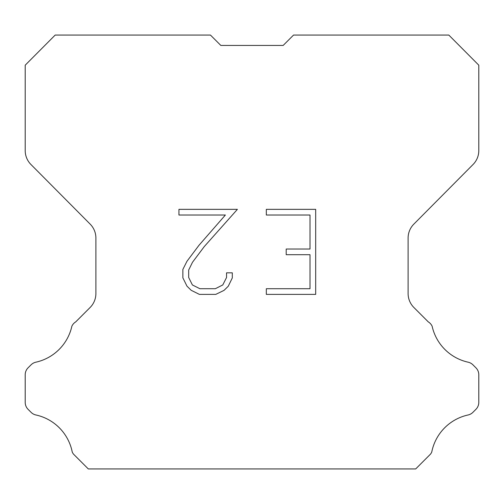 <?xml version="1.0" encoding="UTF-8"?>
<svg xmlns="http://www.w3.org/2000/svg" width="504" height="504" viewBox="0 0 504 504"><rect width="100%" height="100%" fill="white"/><g stroke="black" fill="none" stroke-linecap="round" stroke-linejoin="round"><path stroke-width="0.76" d="M220.828 45.436L283.172 45.436L220.828 45.436L283.172 45.436L220.828 45.436L283.172 45.436L220.828 45.436L283.172 45.436L220.828 45.436L283.172 45.436L220.828 45.436L283.172 45.436L220.828 45.436L283.172 45.436L220.828 45.436L283.172 45.436L293.548 35.059L448.806 35.059L478.8 65.192L478.8 150.576A19.719 19.719 0 0 1 473.073 164.474L413.834 224.129A19.719 19.719 0 0 0 408.108 238.02L408.108 293.542A19.719 19.719 0 0 0 413.885 307.484L428.287 321.892A9.86 9.86 0 0 1 432.136 326.214A47.332 47.332 0 0 0 468.115 362.187A9.86 9.86 0 0 1 472.954 364.839L475.915 367.8A9.86 9.86 0 0 1 478.8 374.768L478.8 402.368A9.86 9.86 0 0 1 475.915 409.343L472.676 412.574A9.86 9.86 0 0 1 467.876 415.025A47.332 47.332 0 0 0 431.758 452.038A9.5 9.5 0 0 1 430.397 454.236L415.693 468.941L88.307 468.941L73.603 454.236A9.5 9.5 0 0 1 72.242 452.038A47.332 47.332 0 0 0 36.124 415.025A9.86 9.86 0 0 1 31.324 412.574L28.085 409.343A9.86 9.86 0 0 1 25.2 402.368L25.2 374.768A9.86 9.86 0 0 1 28.085 367.8L31.046 364.839A9.86 9.86 0 0 1 35.885 362.187A47.332 47.332 0 0 0 71.864 326.214A9.86 9.86 0 0 1 75.713 321.892L90.115 307.484A19.719 19.719 0 0 0 95.892 293.542L95.892 238.02A19.719 19.719 0 0 0 90.166 224.129L30.927 164.474A19.719 19.719 0 0 1 25.2 150.576L25.2 65.192L55.194 35.059L210.452 35.059L220.828 45.436M310.01 288.723L310.01 254.703L286.203 254.703L286.203 249.033L310.01 249.033L310.01 215.019L266.326 215.019L266.326 209.349L315.68 209.349L315.68 294.393L266.326 294.393L266.326 288.723L310.01 288.723M232.306 272.828L232.306 277.924L228.268 286.228L224.059 290.354L215.756 294.393L199.42 294.393L191.173 290.291L186.965 286.14L182.87 277.836L182.87 269.419L186.965 261.286L198.979 245.291L225.389 215.019L178.939 215.019L178.939 209.349L237.403 209.349L204.296 246.544L192.503 262.256L188.679 270.018L188.679 277.483L192.389 284.962L199.918 288.723L215.309 288.723L222.787 284.949L226.548 277.483L226.548 272.828L232.306 272.828"/></g></svg>

